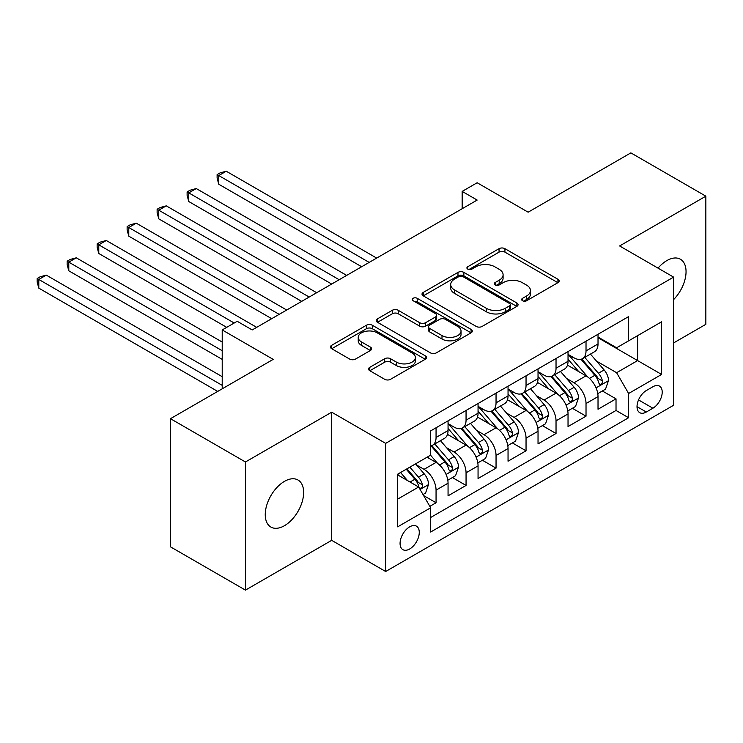 <?xml version="1.0" encoding="UTF-8"?>
<svg xmlns="http://www.w3.org/2000/svg" width="743" height="743" viewBox="0 0 743 743"><rect width="100%" height="100%" fill="white"/><g stroke="black" fill="none" stroke-linecap="round" stroke-linejoin="round"><path stroke-width="1.11" d="M522.524 300.729A2.916 1.681 0 0 0 526.648 300.729L557.928 282.665A4.161 2.405 0 0 0 559.145 280.965A4.161 2.405 0 0 0 557.928 279.266L504.934 248.673A4.161 2.405 0 0 0 499.045 248.673L467.765 266.728A2.916 1.681 0 0 0 466.91 267.917A2.916 1.681 0 0 0 467.765 269.115A2.916 1.681 0 0 0 471.889 269.115L475.938 266.774A13.328 7.69 0 0 1 494.782 266.774L499.194 269.319A13.328 7.69 0 0 1 503.095 274.761A13.328 7.69 0 0 1 499.194 280.204L495.144 282.535A2.916 1.681 0 0 0 494.29 283.724A2.916 1.681 0 0 0 495.144 284.922A2.916 1.681 0 0 0 499.268 284.922L503.317 282.581A13.328 7.69 0 0 1 522.162 282.581L526.573 285.126A13.328 7.69 0 0 1 530.474 290.569A13.328 7.69 0 0 1 526.573 296.011L522.524 298.342A2.916 1.681 0 0 0 521.67 299.531A2.916 1.681 0 0 0 522.524 300.729L522.524 298.342M284.448 525.7A27.147 15.677 120 0 0 302.178 501.785A27.147 15.677 120 0 0 298.017 480.024A27.147 15.677 120 0 0 284.448 481.371A27.147 15.677 120 0 0 266.709 505.296A27.147 15.677 120 0 0 270.87 527.047A27.147 15.677 120 0 0 284.448 525.7M673.604 299.605A27.147 15.677 120 0 0 680.43 259.242A27.147 15.677 120 0 0 666.861 260.589A27.147 15.677 120 0 0 658.047 268.139M409.662 548.993A13.569 7.839 120 0 0 418.532 537.031A13.569 7.839 120 0 0 416.451 526.155A13.569 7.839 120 0 0 409.662 526.833A13.569 7.839 120 0 0 400.802 538.786A13.569 7.839 120 0 0 402.882 549.662A13.569 7.839 120 0 0 409.662 548.993M369.8 367.311A4.161 2.405 0 0 0 368.584 369.011A4.161 2.405 0 0 0 369.8 370.711L384.67 379.292A4.161 2.405 0 0 0 390.558 379.292L425.302 359.24A4.161 2.405 0 0 0 426.519 357.541A4.161 2.405 0 0 0 425.302 355.841L372.308 325.239A4.161 2.405 0 0 0 366.42 325.239L331.675 345.3A4.161 2.405 0 0 0 330.459 347A4.161 2.405 0 0 0 331.675 348.699L349.637 359.064A4.161 2.405 0 0 0 355.526 359.064L370.395 350.482A4.161 2.405 0 0 0 371.611 348.783A4.161 2.405 0 0 0 370.395 347.083L361.488 341.947A11.136 6.427 0 0 1 358.228 337.396A11.136 6.427 0 0 1 365.101 331.452A11.136 6.427 0 0 1 377.24 332.845L412.124 352.99A11.136 6.427 0 0 1 415.383 357.541A11.136 6.427 0 0 1 408.511 363.476A11.136 6.427 0 0 1 396.372 362.082L390.558 358.73A4.161 2.405 0 0 0 384.67 358.73L369.8 367.311L369.8 370.711M673.604 342.932L705.85 324.31L705.85 196.171L630.863 152.882L528.143 212.192L477.155 182.75L462.155 191.406L477.155 200.062L252.202 329.938L237.203 321.282L222.213 329.938L222.213 388.812M245.45 461.979L245.45 590.118L331.684 540.337L331.684 412.189L245.45 461.979L170.472 418.69L273.201 359.38L222.213 329.938M331.684 412.189L385.673 443.367L673.604 277.12L673.604 405.269L385.673 571.506L385.673 443.367M705.85 196.171L619.616 245.952L673.604 277.12M476.226 326.437A4.161 2.405 0 0 0 482.114 326.437L516.859 306.376A4.161 2.405 0 0 0 518.075 304.676A4.161 2.405 0 0 0 516.859 302.977L463.864 272.384A4.161 2.405 0 0 0 457.976 272.384L423.241 292.436A4.161 2.405 0 0 0 422.015 294.135A4.161 2.405 0 0 0 423.241 295.835L476.226 326.437M414.241 301.352A2.916 1.681 0 0 1 417.204 301.769L417.204 298.305L471.081 329.409A4.161 2.405 0 0 1 472.297 331.109A4.161 2.405 0 0 1 471.081 332.808L436.336 352.86A4.161 2.405 0 0 1 430.448 352.86L377.453 322.267L377.453 318.868A4.161 2.405 0 0 0 376.237 320.567A4.161 2.405 0 0 0 377.453 322.267M377.453 318.868L392.323 310.286A4.161 2.405 0 0 1 398.211 310.286L419.702 322.694A4.161 2.405 0 0 0 425.59 322.694L435.454 317.001A4.161 2.405 0 0 0 436.67 315.301A4.161 2.405 0 0 0 435.454 313.602L413.08 300.683A2.916 1.681 0 0 1 412.226 299.494A2.916 1.681 0 0 1 414.027 297.934A2.916 1.681 0 0 1 417.204 298.305M245.45 590.118L170.472 546.829L170.472 418.69M429.835 506.355L436.057 502.76L423.612 495.572M416.535 464.988L424.067 469.335A16.968 9.798 60 0 1 436.057 490.12L448.057 483.191L448.057 495.832L466.056 485.439L452.403 477.563M446.524 447.676L454.057 452.023A16.968 9.798 60 0 1 466.056 472.799L478.055 465.88L478.055 478.52L496.045 468.127L482.402 460.251M476.523 430.355L484.046 434.701A16.968 9.798 60 0 1 496.045 455.487L508.045 448.558L508.045 461.199L526.044 450.806L512.391 442.93M506.512 413.043L514.045 417.39A16.968 9.798 60 0 1 526.044 438.166L538.034 431.246L538.034 443.887L556.033 433.494L542.39 425.618M536.502 395.722L544.034 400.068A16.968 9.798 60 0 1 556.033 420.854L568.033 413.925L568.033 426.566L586.023 416.173L586.023 403.533A16.968 9.798 -120 0 0 574.033 382.756L566.5 378.41M572.379 408.297L586.023 416.173M448.057 483.191A16.968 9.798 -120 0 0 436.057 462.415L427.058 457.214M478.055 465.88A16.968 9.798 -120 0 0 466.056 445.094L447.509 434.386M508.045 448.558A16.968 9.798 -120 0 0 496.045 427.782L477.498 417.074M538.034 431.246A16.968 9.798 -120 0 0 526.044 410.461L507.488 399.753M568.033 413.925A16.968 9.798 -120 0 0 556.033 393.149L537.486 382.441M652.911 386.741L646.317 390.549A13.151 7.588 120 0 0 637.726 402.139A13.151 7.588 120 0 0 639.742 412.671A13.151 7.588 120 0 0 646.317 412.021L652.911 408.213A13.151 7.588 120 0 0 661.502 396.623A13.151 7.588 120 0 0 659.487 386.091A13.151 7.588 120 0 0 652.911 386.741M397.672 499.12L418.662 486.999L430.661 507.785L430.661 532.025L628.615 417.733L628.615 393.493L616.616 372.717L596.49 361.089M430.661 507.785L397.672 526.833L397.672 474.183L430.661 455.134L430.661 430.894L628.615 316.602L628.615 340.851L661.614 321.803L661.614 374.444L628.615 393.493M448.057 423.621L454.057 427.086A16.968 9.798 60 0 0 462.536 427.922L474.536 421.002A16.968 9.798 -120 0 0 478.055 413.229L478.055 403.533M478.055 406.31L484.046 409.774A16.968 9.798 60 0 0 492.535 410.61L504.534 403.681A16.968 9.798 -120 0 0 508.045 395.917L508.045 386.221M508.045 388.988L514.045 392.453A16.968 9.798 60 0 0 522.524 393.288L534.523 386.369A16.968 9.798 -120 0 0 538.034 378.596L538.034 368.899M538.034 371.676L544.034 375.141A16.968 9.798 60 0 0 552.523 375.977L564.513 369.048A16.968 9.798 -120 0 0 568.033 361.284L568.033 351.588M430.661 517.481L616.021 410.461L616.021 398.861L598.022 409.254L598.022 396.613A16.968 9.798 -120 0 0 586.023 375.828L567.476 365.119M568.033 354.355L574.033 357.82A16.968 9.798 -120 0 0 582.512 358.665A16.968 9.798 -120 0 0 586.023 350.891L586.023 341.195M582.512 358.665L594.511 351.736A16.968 9.798 -120 0 0 598.022 343.963L598.022 334.266M436.057 427.782L436.057 437.478A16.968 9.798 60 0 1 432.547 445.243A16.968 9.798 60 0 1 430.661 445.93M432.547 445.243L444.546 438.314A16.968 9.798 -120 0 0 448.057 430.55L448.057 420.854M466.056 410.461L466.056 420.157A16.968 9.798 60 0 1 462.536 427.922M496.045 393.149L496.045 402.845A16.968 9.798 60 0 1 492.535 410.61M526.044 375.828L526.044 385.524A16.968 9.798 60 0 1 522.524 393.288M556.033 358.516L556.033 368.212A16.968 9.798 60 0 1 552.523 375.977M556.033 420.854L556.033 433.494M526.044 438.166L526.044 450.806M496.045 455.487L496.045 468.127M466.056 472.799L466.056 485.439M436.057 490.12L436.057 502.76M418.662 486.999L397.672 474.879M616.616 372.717L637.615 360.587L637.615 335.65L661.614 321.803M598.022 337.731L661.614 374.444M598.022 337.043L616.616 347.78L628.615 340.851M331.684 540.337L385.673 571.506M462.155 191.406L462.155 208.727M602.369 390.985L616.021 398.861M616.021 410.461L628.615 417.733M523.694 301.138L526.573 299.475A13.328 7.69 0 0 0 530.474 294.033L530.474 290.569M503.095 274.761L503.095 278.226A13.328 7.69 0 0 1 499.194 283.668L496.315 285.331M557.872 282.693L504.934 252.137A4.161 2.405 0 0 0 499.045 252.137L468.935 269.523M516.803 306.413L463.864 275.848A4.161 2.405 0 0 0 457.976 275.848L423.296 295.872M509.494 305.865A2.916 1.681 0 0 0 510.348 304.676A2.916 1.681 0 0 0 509.494 303.488L462.982 276.628A2.916 1.681 0 0 0 458.858 276.628L454.595 279.099A13.328 7.69 0 0 0 450.685 284.532A13.328 7.69 0 0 0 454.595 289.974L486.386 308.336A13.328 7.69 0 0 0 505.231 308.336L509.494 305.865L509.494 309.329A2.916 1.681 0 0 0 510.348 308.141L510.348 304.676M450.685 284.532L450.685 287.996A13.328 7.69 0 0 0 454.595 293.439L454.595 289.974M509.494 309.329L505.231 311.791A13.328 7.69 0 0 1 486.386 311.791L454.595 293.439M377.509 322.304L392.323 313.75L392.323 310.286M436.67 315.301L436.67 318.766A4.161 2.405 0 0 1 435.454 320.465L425.59 326.158A4.161 2.405 0 0 1 419.702 326.158L398.211 313.75A4.161 2.405 0 0 0 392.323 313.75M417.204 301.769L471.025 332.836M442.001 335.567A11.136 6.427 0 0 0 454.14 336.96A11.136 6.427 0 0 0 461.022 331.025A11.136 6.427 0 0 0 457.753 326.474L445.466 319.379A4.161 2.405 0 0 0 439.577 319.379L429.714 325.072A4.161 2.405 0 0 0 428.497 326.771A4.161 2.405 0 0 0 429.714 328.471L442.001 335.567L442.001 339.031A11.136 6.427 0 0 0 454.14 340.424A11.136 6.427 0 0 0 461.022 334.489L461.022 331.025M428.497 326.771L428.497 330.236A4.161 2.405 0 0 0 429.714 331.935L429.714 328.471M442.001 339.031L429.714 331.935M415.383 357.541L415.383 361.005A11.136 6.427 0 0 1 408.511 366.94A11.136 6.427 0 0 1 396.372 365.547L390.558 362.194A4.161 2.405 0 0 0 384.67 362.194L369.856 370.748M358.228 337.396L358.228 340.861A11.136 6.427 0 0 0 361.488 345.402L361.488 341.947M370.339 350.52L361.488 345.402M425.247 359.268L372.308 328.703A4.161 2.405 0 0 0 366.42 328.703L331.731 348.736M597.771 393.641L605.526 389.165L608.517 380.5A11.238 6.492 -120 0 0 604.143 369.949L590.444 354.086M587.694 376.924L571.441 358.107A32.451 18.733 -120 0 0 568.033 354.541M578.778 371.649L569.686 361.117A26.934 15.547 -120 0 0 568.033 359.315M376.673 258.081L226.262 171.234L218.758 175.562L218.758 184.227L361.674 266.737M580.989 359.268L594.846 375.317A11.238 6.492 60 0 1 598.849 383.063L599.675 384.391L601.189 384.177L602.211 382.942L602.452 380.983A11.238 6.492 -120 0 0 598.44 373.237L584.741 357.374M581.797 359.008L596.694 376.255A5.73 3.306 60 0 1 598.134 378.493L602.452 380.983M218.758 184.227L217.114 178.079L217.114 174.614L369.178 262.409M217.114 174.614L220.104 172.878L226.262 171.234M567.782 410.953L575.528 406.477L578.528 397.821A11.238 6.492 -120 0 0 574.153 387.27L560.445 371.398M557.696 394.245L541.452 375.429A32.451 18.733 -120 0 0 538.034 371.862M548.789 388.96L539.697 378.438A26.934 15.547 -120 0 0 538.034 376.627M346.684 275.393L196.263 188.555L188.768 192.883L188.768 201.539L331.684 284.049M550.99 376.59L564.856 392.638A11.238 6.492 60 0 1 568.859 400.375L569.677 401.712L571.2 401.499L572.212 400.263L572.463 398.304A11.238 6.492 -120 0 0 568.451 390.558L554.752 374.695M551.808 376.32L566.705 393.567A5.73 3.306 60 0 1 568.144 395.805L572.463 398.304M188.768 201.539L187.115 195.39L187.115 191.926L339.179 279.721M187.115 191.926L190.115 190.199L196.263 188.555M537.783 428.274L545.538 423.798L548.538 415.133A11.238 6.492 -120 0 0 544.155 404.582L530.456 388.719M527.706 411.557L511.453 392.741A32.451 18.733 -120 0 0 508.045 389.174M518.79 406.282L509.707 395.75A26.934 15.547 -120 0 0 508.045 393.948M316.685 292.714L166.274 205.867L158.77 210.195L158.77 218.86L301.686 301.37M521.001 393.901L534.858 409.95A11.238 6.492 60 0 1 538.87 417.696L539.687 419.024L541.201 418.811L542.223 417.575L542.464 415.616A11.238 6.492 -120 0 0 538.461 407.87L524.753 392.007M521.809 393.641L536.706 410.888A5.73 3.306 60 0 1 538.146 413.127L542.464 415.616M158.77 218.86L157.126 212.712L157.126 209.247L309.19 297.042M157.126 209.247L160.126 207.511L166.274 205.867M507.794 445.586L515.54 441.11L518.54 432.454A11.238 6.492 -120 0 0 514.165 421.903L500.457 406.031M497.717 428.878L481.464 410.062A32.451 18.733 -120 0 0 478.055 406.495M488.801 423.594L479.709 413.071A26.934 15.547 -120 0 0 478.055 411.26M286.696 310.026L136.275 223.188L128.78 227.516L128.78 236.172L271.697 318.682M491.002 411.223L504.868 427.271A11.238 6.492 60 0 1 508.871 435.008L509.689 436.345L511.212 436.132L512.224 434.896L512.475 432.937A11.238 6.492 -120 0 0 508.463 425.191L494.764 409.319M491.82 410.953L506.717 428.2A5.73 3.306 60 0 1 508.156 430.438L512.475 432.937M128.78 236.172L127.127 230.024L127.127 226.559L279.192 314.354M127.127 226.559L130.127 224.832L136.275 223.188M477.795 462.908L485.55 458.431L488.55 449.766A11.238 6.492 -120 0 0 484.167 439.215L470.468 423.352M467.719 446.19L451.465 427.374A32.451 18.733 -120 0 0 448.057 423.807M458.812 440.915L449.719 430.383A26.934 15.547 -120 0 0 448.057 428.581M256.697 327.347L106.286 240.5L98.782 244.828L98.782 253.493L226.708 327.347M461.013 428.535L474.87 444.583A11.238 6.492 60 0 1 478.882 452.329L479.699 453.657L481.213 453.444L482.235 452.208L482.476 450.249A11.238 6.492 -120 0 0 478.473 442.503L464.765 426.64M461.83 428.274L476.718 445.521A5.73 3.306 60 0 1 478.167 447.76L482.476 450.249M98.782 253.493L97.138 247.345L97.138 243.88L234.203 323.01M97.138 243.88L100.138 242.144L106.286 240.5M447.806 480.219L455.552 475.743L458.552 467.087A11.238 6.492 -120 0 0 454.177 456.536L440.469 440.664M437.729 463.511L430.55 455.199M428.813 458.227L427.652 456.88M222.213 342.059L76.288 257.821L68.793 262.149L68.793 270.805L222.213 359.38M431.014 445.856L444.881 461.905A11.238 6.492 60 0 1 448.883 469.641L449.701 470.978L451.224 470.765L452.236 469.53L452.487 467.57A11.238 6.492 -120 0 0 448.475 459.824L434.776 443.952M431.832 445.586L446.729 462.833A5.73 3.306 60 0 1 448.168 465.072L452.487 467.57M68.793 270.805L67.139 264.657L67.139 261.192L222.213 350.724M67.139 261.192L70.139 259.465L76.288 257.821M423.018 494.532L425.563 493.064L428.562 484.399A11.238 6.492 -120 0 0 424.188 473.848L415.56 463.855M407.498 480.554L400.561 472.52M398.824 475.548L397.672 474.21M222.213 376.692L46.298 275.133L38.803 279.461L38.803 288.126L217.708 391.412M406.254 469.223L414.882 479.216A11.238 6.492 60 0 1 418.894 486.962L419.711 488.29L421.225 488.077L422.247 486.841L422.488 484.882A11.238 6.492 -120 0 0 418.485 477.136L409.857 467.152M406.95 468.824L416.73 480.154A5.73 3.306 60 0 1 418.179 482.393L422.488 484.882M38.803 288.126L37.15 281.978L37.15 278.514L222.213 385.357M37.15 278.514L40.15 276.777L46.298 275.133M424.067 469.335L436.057 462.415M454.057 452.023L466.056 445.094M484.046 434.701L496.045 427.782M514.045 417.39L526.044 410.461M544.034 400.068L556.033 393.149M574.033 382.756L586.023 375.828M586.023 350.891L598.022 343.963M436.057 437.478L448.057 430.55M466.056 420.157L478.055 413.229M496.045 402.845L508.045 395.917M526.044 385.524L538.034 378.596M556.033 368.212L568.033 361.284M586.023 403.533L598.022 396.613M638.525 399.91L652.911 408.213M637.011 406.653L646.317 412.021M526.573 299.475L526.573 296.011M495.144 284.922L495.144 282.535M499.194 283.668L499.194 280.204M467.765 269.115L467.765 266.728M499.045 252.137L499.045 248.673M504.934 252.137L504.934 248.673M557.928 282.665L557.928 279.266M423.241 295.835L423.241 292.436M457.976 275.848L457.976 272.384M463.864 275.848L463.864 272.384M516.859 306.376L516.859 302.977M486.386 311.791L486.386 308.336M505.231 311.791L505.231 308.336M398.211 313.75L398.211 310.286M419.702 326.158L419.702 322.694M425.59 326.158L425.59 322.694M435.454 320.465L435.454 317.001M471.081 332.808L471.081 329.409M384.67 362.194L384.67 358.73M390.558 362.194L390.558 358.73M396.372 365.547L396.372 362.082M370.395 350.482L370.395 347.083M331.675 348.699L331.675 345.3M366.42 328.703L366.42 325.239M372.308 328.703L372.308 325.239M425.302 359.24L425.302 355.841M596.053 387.874L608.443 380.722M571.441 358.107L572.983 357.216M598.44 373.237L604.143 369.949M589.487 378.41L594.846 375.317M566.064 405.195L578.453 398.034M541.452 375.429L542.994 374.537M568.451 390.558L574.153 387.27M559.488 395.731L564.856 392.638M536.075 422.507L548.464 415.356M511.453 392.741L513.004 391.849M538.461 407.87L544.155 404.582M529.499 413.043L534.858 409.95M506.076 439.828L518.465 432.667M481.464 410.062L483.006 409.17M508.463 425.191L514.165 421.903M499.5 430.364L504.868 427.271M476.087 457.14L488.476 449.989M451.465 427.374L453.016 426.482M478.473 442.503L484.167 439.215M469.511 447.676L474.87 444.583M446.088 474.452L458.477 467.301M448.475 459.824L454.177 456.536M439.522 464.997L444.881 461.905M420.092 489.47L428.488 484.622M418.485 477.136L424.188 473.848M410.034 482.021L414.882 479.216"/></g></svg>
